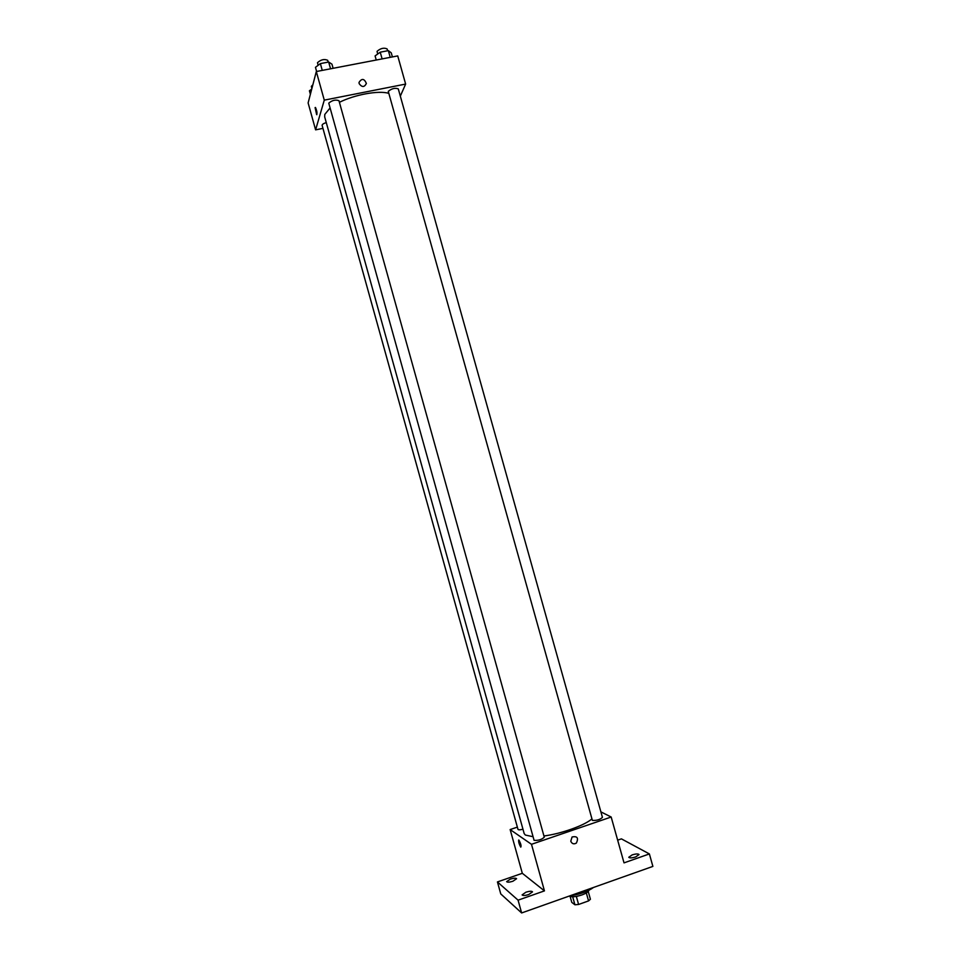<?xml version="1.0" encoding="UTF-8"?>
<svg xmlns="http://www.w3.org/2000/svg" width="961" height="961" viewBox="0 0 961 961"><rect width="100%" height="100%" fill="white"/><g stroke="black" fill="none" stroke-linecap="round" stroke-linejoin="round"><path stroke-width="1.44" d="M586.318 892.925L588.552 900.913L590.414 899.256L588.24 891.46M588.552 900.913L578.594 904.469L574.918 904.782L571.771 902.367L570.149 896.541M576.348 896.409L578.594 904.469M572.684 896.793L574.918 904.782M588.925 890.294C588.456 891.82 586.126 893.37 581.91 894.943C575.843 896.889 571.579 897.274 569.128 896.096M570.053 895.772C579.855 894.379 587.688 891.604 593.55 887.435M617.659 840.166L621.419 838.869L649.384 853.933L652.879 866.402L521.631 912.95L500.765 893.934L497.438 881.934L522.316 873.297L544.455 890.883L518.075 900.169L521.631 912.95M649.384 853.933L624.025 862.87L611.172 817.018L531.493 844.311L544.455 890.883M570.774 841.199L572.083 836.983C577.309 835.926 578.75 837.956 576.372 843.073C573.861 844.491 571.987 843.866 570.774 841.199C571.987 843.866 573.861 844.491 576.372 843.073L576.372 843.073C578.738 837.956 577.309 835.926 572.071 836.983M528.718 894.547C525.078 895.676 522.868 895.784 522.099 894.895L525.919 892.204C529.547 891.087 531.745 890.967 532.514 891.868L528.718 894.547M512.886 881.249C509.438 882.318 507.348 882.45 506.639 881.633L510.339 879.111C513.787 878.054 515.877 877.922 516.586 878.726L512.886 881.249M518.075 900.169L497.438 881.934M531.493 844.311L510.147 829.559L522.316 873.297M510.147 829.559L517.366 827.121M618.464 843.013L618.644 843.674M635.702 856.924C631.93 858.065 629.623 858.185 628.77 857.284L632.122 854.918C635.882 853.776 638.188 853.656 639.053 854.557L635.702 856.924M330.007 108.04L324.77 114.455L324.686 116.894L524.165 833.547L525.355 835.049L532.947 836.695M543.938 835.986C561.152 833.788 584.36 825.511 591.808 819M600.889 811.865L611.172 817.018M534.088 840.358C538.52 840.599 541.908 839.542 544.274 837.175L338.969 100.725C335.641 99.415 332.23 100.22 328.758 103.139L534.088 840.358M592.384 820.418C596.853 820.598 600.205 819.577 602.427 817.343L398.298 88.905C395.151 87.655 391.812 88.472 388.268 91.355L592.384 820.418M522.964 829.235C520.093 829.944 518.435 829.992 517.991 829.391L322.115 125.362C322.115 124.401 323.509 123.476 326.272 122.588M518.868 840.094L518.952 840.154C520.838 843.698 521.451 846.028 520.766 847.134C518.952 843.794 518.315 841.452 518.868 840.094M520.766 847.134L520.778 847.121C519.168 844.371 518.472 842.004 518.676 840.034M339.413 102.31C354.777 94.574 378.67 90.274 388.64 93.313M400.329 96.124L405.638 84.075L324.277 100.136L315.604 129.855L322.956 128.366M324.277 100.136L316.313 71.534L397.734 55.906L405.638 84.075M359.15 83.619L359.018 82.442C361.756 78.153 364.219 78.49 366.393 83.427C364.399 87.391 361.985 87.463 359.15 83.619C361.973 87.463 364.399 87.391 366.393 83.439L366.393 83.427C364.219 78.49 361.756 78.153 359.018 82.454M316.313 71.534L308.121 102.935L315.604 129.855M315.1 107.596L315.472 107.452C316.938 110.911 317.334 113.302 316.649 114.599L315.1 107.596L316.854 114.695M311.736 89.073L309.418 90.79L310.379 94.262M311.869 88.556L311.364 86.334L312.83 84.868M333.119 68.315L331.953 64.171L328.662 62.021L320.373 63.606L315.46 67.33L316.613 71.486M328.662 62.021L330.56 68.808M320.373 63.606L322.259 70.393M318.103 65.324L317.49 62.681C320.914 59.594 324.313 58.801 327.701 60.315L328.206 62.105M392.4 56.927L391.247 52.831L388.352 50.633L380.232 52.182L375.09 55.918L376.244 60.026M388.352 50.633L390.238 57.348M380.232 52.182L382.118 58.897M377.649 54.056L377.06 51.329C380.556 48.29 383.895 47.485 387.091 48.915L387.619 50.777"/></g></svg>

